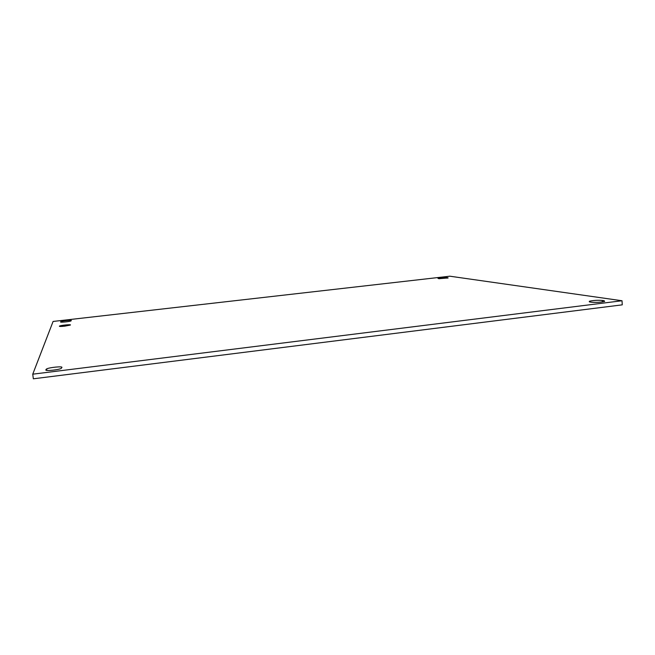 <?xml version="1.0" encoding="UTF-8"?>
<svg xmlns="http://www.w3.org/2000/svg" width="655" height="655" viewBox="0 0 655 655"><rect width="100%" height="100%" fill="white"/><g stroke="black" fill="none" stroke-linecap="round" stroke-linejoin="round"><path stroke-width="0.98" d="M64.698 326.165C60.718 326.567 58.975 326.542 59.458 326.084C61.054 325.207 72.312 324.176 70.216 325.101L64.698 326.165M45.875 369.944L46.661 368.896C49.6 367.398 62.577 366.12 61.938 367.389L61.185 368.454C58.23 369.969 45.056 371.246 45.875 369.944L45.891 370.083M60.579 321.973L60.825 321.589C62.053 320.876 71.673 319.877 71.289 320.5L71.076 320.893C69.848 321.605 60.113 322.612 60.579 321.973L60.587 322.014M591.588 302.242L589.803 301.971L589.328 301.267C593.184 300.375 597.507 300.096 602.281 300.424L604.098 300.686L604.63 301.415C600.684 302.307 596.337 302.585 591.588 302.242M438.948 278.711L437.933 278.318L447.095 277.548L448.151 277.933L438.948 278.711M53.096 321.449L449.821 276.197L622.029 300.751L32.75 374.177L53.096 321.449M32.75 374.177L33.34 378.803L622.25 304.845L622.029 300.751M46.055 369.363L46.169 370.263M604.098 300.686L604.147 301.554M602.281 300.424L602.363 301.898M447.095 277.548L447.144 278.187M46.661 368.896L46.857 370.411M60.825 321.589L60.89 322.121M589.328 301.267L589.369 301.881"/></g></svg>
